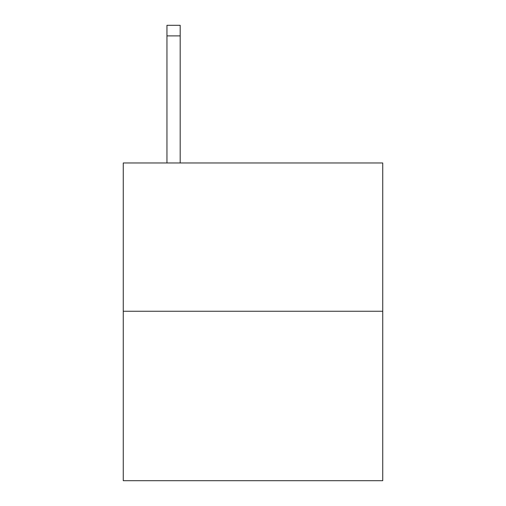 <?xml version="1.0" encoding="UTF-8"?>
<svg xmlns="http://www.w3.org/2000/svg" width="506" height="506" viewBox="0 0 506 506"><rect width="100%" height="100%" fill="white"/><g stroke="black" fill="none" stroke-linecap="round" stroke-linejoin="round"><path stroke-width="0.76" d="M382.738 311.247L382.738 162.976L123.262 162.976L123.262 480.7L382.738 480.7L382.738 311.247L123.262 311.247M180.187 162.976L180.187 35.888L166.948 35.888L166.948 25.3L180.187 25.3L180.187 35.888M166.948 162.976L166.948 35.888"/></g></svg>
